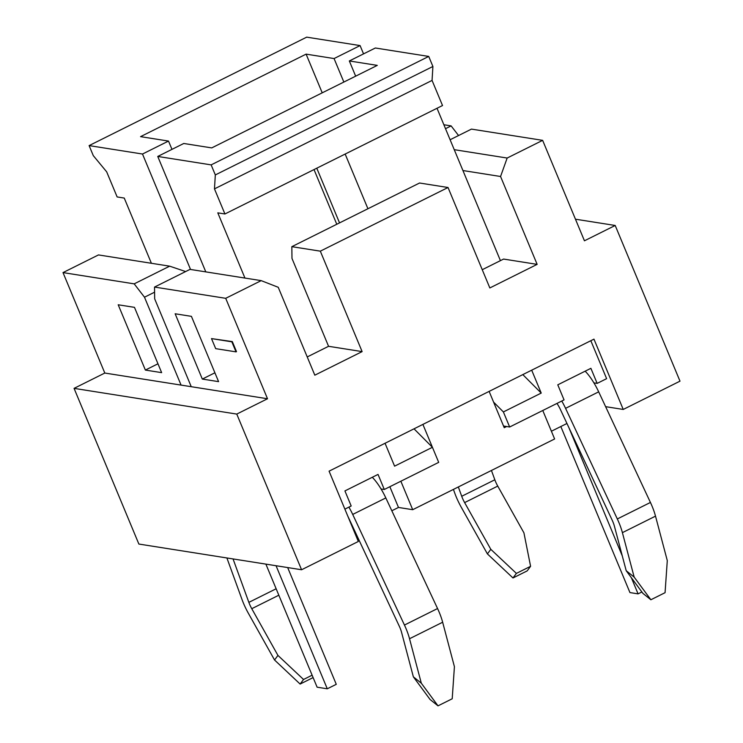 <?xml version="1.0" encoding="UTF-8"?>
<svg xmlns="http://www.w3.org/2000/svg" width="743" height="743" viewBox="0 0 743 743"><rect width="100%" height="100%" fill="white"/><g stroke="black" fill="none" stroke-linecap="round" stroke-linejoin="round"><path stroke-width="1.11" d="M631.355 577.701L638.079 593.871L629.943 592.58L560.826 426.528M287.671 567.559L336.273 684.322L327.282 688.798L276.052 565.729M265.883 564.123L317.112 687.191L327.282 688.798M568.822 427.485L622.29 555.931M638.079 593.871L641.878 591.976M224.925 213.975L442.522 105.534L432.064 80.42L432.909 66.48L428.73 56.431L375.345 47.998L349.331 60.963L377.295 65.384L211.727 147.903L183.762 143.483L157.748 156.448L211.142 164.881L215.321 174.93L214.467 188.871L224.925 213.975L217.801 212.851L244.949 278.068M168.512 141.068L140.548 136.647L306.107 54.137L334.071 58.558L360.086 45.583L306.701 37.15L89.114 145.6L142.498 154.033L168.512 141.068L171.967 149.362M500.429 260.644L437.014 108.274M360.086 45.583L363.541 53.877M154.525 287.067L225.705 298.314L261.183 280.631L190.004 269.384L154.525 287.067L154.665 298.816L191.248 386.704L181.078 385.097L144.495 297.209L154.581 292.185M190.542 269.468L142.498 154.033M151.396 263.282L124.248 198.065L117.134 196.941L106.676 171.837L93.293 155.64L89.114 145.6M157.748 156.448L205.802 271.882M339.542 222.891L316.778 168.197M367.924 208.746L345.161 154.052M336.783 224.265L314.02 169.571M211.142 164.881L428.73 56.431M349.331 60.963L355.656 76.167M343.851 82.046L334.071 58.558M306.107 54.137L322.221 92.829M215.321 174.93L432.909 66.48M214.467 188.871L432.064 80.42M503.54 426.036L506.605 426.519L504.237 427.699L489.126 391.394M575.453 219.194L615.195 225.473L679.994 381.159L623.238 409.449L593.963 339.142L329.075 471.164L358.34 541.471L301.574 569.76L138.867 544.052L74.068 388.366L104.809 373.042L63.006 272.597L134.186 283.854L144.495 297.209M211.504 338.604L232.318 341.585L236.497 351.625L236.023 351.866L231.844 341.817L211.504 338.604L215.693 348.653L236.023 351.866M232.318 341.585L231.844 341.817M422.897 424.402L438.008 460.706M400.858 481.223L412.709 509.698L398.48 507.45L389.843 486.711M542.771 410.498L554.622 438.974L412.709 509.698M615.195 225.473L584.444 240.797L542.641 140.353L471.452 129.106L450.109 139.749M291.841 246.667L320.317 251.162L362.12 351.606L328.564 346.303L291.98 258.415L291.841 246.667L419.554 183.01L448.029 187.505L489.841 287.95L537.143 264.369L500.559 176.49L507.163 158.036L454.242 149.677M320.317 251.162L448.029 187.505M328.564 346.303L307.221 356.937M462.926 170.537L500.559 176.49M507.163 158.036L542.641 140.353M362.12 351.606L314.818 375.178L278.235 287.29L261.183 280.631M225.705 298.314L267.517 398.759L236.766 414.083L74.068 388.366M301.574 569.76L236.766 414.083M458.561 135.532L451.112 125.892L445.503 128.688M185.639 271.557L169.664 266.17L98.475 254.923L63.006 272.597M451.112 125.892L443.868 124.75M169.664 266.17L134.186 283.854M104.809 373.042L181.078 385.097M145.377 370.07L118.202 304.779L134.474 307.351L161.649 372.642L145.377 370.07L157.962 363.791M191.415 316.351L218.591 381.642L202.319 379.069L175.144 313.778L191.415 316.351M214.913 372.791L202.319 379.069M482.244 269.709L503.587 259.066L537.143 264.369M191.248 386.704L267.517 398.759M344.873 509.131L351.188 505.983L344.919 490.919L378.029 474.415L384.298 489.479L438.695 462.369L432.426 447.295L394.589 466.158L385.05 443.265M384.298 489.479L381.048 488.959A30.565 9.445 -116.5 0 1 385.821 497.931L352.711 514.435L404.452 625.049A30.565 9.445 63.5 0 1 409.532 638.739L421.309 683.198L438.017 705.85L430.058 699.479L413.349 676.817L421.309 683.198M398.48 507.45L391.821 510.766M354.086 529.573L353.501 529.861M277.947 655.419L303.534 679.483L300.126 684.062L274.548 659.998L277.947 655.419L251.766 608.693A13.894 4.291 63.5 0 1 248.859 602.369L233.051 558.931M312.116 675.201L303.534 679.483M313.109 677.588L300.126 684.062M226.894 557.956L241.958 599.36A30.565 9.445 -116.5 0 0 248.357 613.272L274.548 659.998M490.817 549.328L516.394 573.392L512.986 577.97L487.408 553.906L490.817 549.328L464.626 502.602L497.745 486.098A13.894 4.291 63.5 0 1 494.829 479.774L491.439 470.458M512.986 577.97L527.177 570.893L530.586 566.315L523.926 532.833L497.745 486.098M458.329 486.962L461.719 496.278A13.894 4.291 -116.5 0 0 464.626 502.602M487.408 553.906L461.227 507.181A30.565 9.445 63.5 0 1 454.818 493.278L453.416 489.414M438.017 705.85L452.208 698.773L454.419 666.694L442.652 622.235A30.565 9.445 -116.5 0 0 437.562 608.545L385.821 497.931M348.904 507.116A30.565 9.445 63.5 0 1 352.711 514.435M413.349 676.817L401.573 632.367A13.894 4.291 -116.5 0 0 399.26 626.145L347.715 515.939M372.299 477.266A30.565 9.445 63.5 0 1 381.048 488.959M566.946 423.482L551.399 431.228M516.394 573.392L530.586 566.315M623.238 409.449L605.619 406.662M642.918 593.388L626.21 570.726L634.169 577.107L650.877 599.759L642.918 593.388M650.877 599.759L665.069 592.682L667.288 560.603L655.512 516.144A30.565 9.445 63.5 0 0 650.431 502.454L598.682 391.84A30.565 9.445 63.5 0 0 593.908 382.868A30.565 9.445 63.5 0 0 585.159 371.175M556.962 403.421A13.894 4.291 63.5 0 1 560.38 409.439L612.121 520.054A13.894 4.291 63.5 0 1 614.433 526.276L626.21 570.726M634.169 577.107L622.402 532.647A30.565 9.445 -116.5 0 0 617.312 518.958L565.572 408.344A30.565 9.445 -116.5 0 0 561.764 401.025M531.691 370.172L541.22 393.075L503.382 411.938L509.652 427.002L564.048 399.892L557.779 384.828L590.889 368.324L597.158 383.388L606.622 378.67L590.824 340.703M503.382 411.938L493.584 402.102M541.22 393.075L522.812 374.602M414.018 428.822L432.426 447.295M597.158 383.388L593.908 382.868M506.605 426.519L509.652 427.002M278.82 595.208L251.766 608.693M276.145 588.772L248.859 602.369M442.652 622.235L409.532 638.739M437.562 608.545L404.452 625.049M461.719 496.278L494.829 479.774M622.402 532.647L655.512 516.144M617.312 518.958L650.431 502.454M565.572 408.344L598.682 391.84"/></g></svg>

